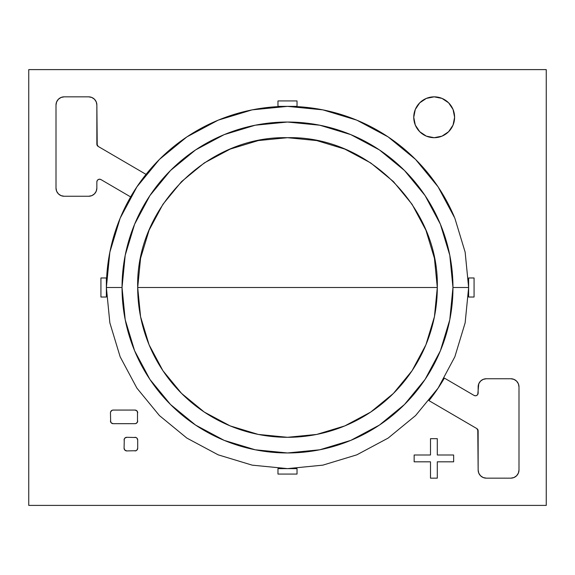 <?xml version="1.0" encoding="UTF-8"?>
<svg xmlns="http://www.w3.org/2000/svg" width="575" height="575" viewBox="0 0 575 575"><rect width="100%" height="100%" fill="white"/><g stroke="black" fill="none" stroke-linecap="round" stroke-linejoin="round"><path stroke-width="0.86" d="M28.75 69.604L28.75 505.396L546.25 505.396L546.25 69.604L28.75 69.604L546.25 69.604L546.25 505.396L28.75 505.396L28.75 69.604M468.625 287.5L452.963 287.5A165.463 165.463 0 0 0 287.5 122.037A165.463 165.463 0 0 0 122.037 287.5L106.375 287.5A181.125 181.125 0 0 1 454.286 216.876M468.625 287.536L465.146 322.834L454.839 356.816L438.1 388.125L415.574 415.574L388.125 438.1L356.816 454.839L322.834 465.146L287.5 468.625L252.166 465.146L218.184 454.839L186.875 438.1L159.426 415.574L136.9 388.125L120.161 356.816L109.854 322.834L106.375 287.5L122.037 287.5A165.463 165.463 0 0 0 287.5 452.963A165.463 165.463 0 0 0 452.963 287.5L467.403 287.5M452.963 287.5L449.787 319.779L440.371 350.822L425.076 379.428L404.498 404.498L379.428 425.076L350.822 440.371L319.779 449.787L287.5 452.963L255.221 449.787L224.178 440.371L195.572 425.076L170.502 404.498L149.924 379.428L134.629 350.822L125.213 319.779L122.037 287.5L125.213 255.221L134.629 224.178L149.924 195.572L170.502 170.502L195.572 149.924L224.178 134.629L255.221 125.213L287.5 122.037L319.779 125.213L350.822 134.629L379.428 149.924L404.498 170.502L425.076 195.572L440.371 224.178L449.787 255.221L452.963 287.5M468.625 287.442L465.146 252.166L454.839 218.184L438.1 186.875L415.574 159.426L388.125 136.9L356.816 120.161L322.834 109.854L287.5 106.375L252.166 109.854L218.184 120.161L186.875 136.9L159.426 159.426L136.9 186.875L120.161 218.184L109.854 252.166L106.375 287.442M137.698 287.5A149.802 149.802 0 0 0 287.5 437.302A149.802 149.802 0 0 0 437.302 287.5L137.698 287.5L437.302 287.5C439.365 207.453 367.547 135.635 287.5 137.698C207.453 135.635 135.635 207.453 137.698 287.5L140.573 258.276L149.097 230.173L162.941 204.276L181.571 181.571L204.276 162.941L230.173 149.097L258.276 140.573L287.5 137.698L316.724 140.573L344.827 149.097L370.724 162.941L393.429 181.571L412.059 204.276L425.902 230.173L434.427 258.276L437.302 287.5L434.427 316.724L425.902 344.827L412.059 370.724L393.429 393.429L370.724 412.059L344.827 425.902L316.724 434.427L287.5 437.302L258.276 434.427L230.173 425.902L204.276 412.059L181.571 393.429L162.941 370.724L149.097 344.827L140.573 316.724L137.698 287.5M96.859 188.083A8.172 8.172 0 0 1 88.694 196.255L64.177 196.255L88.694 196.255L91.82 195.637L94.472 193.861A8.172 8.172 0 0 0 94.472 193.861L96.241 191.209L96.859 188.083L96.859 181.937L96.859 188.083A8.172 8.172 0 0 0 96.859 188.083L96.859 181.937A2.724 2.724 0 0 1 100.963 179.587L130.626 196.916A181.147 181.147 0 0 1 146.028 174.369A181.147 181.147 0 0 0 130.626 196.916A181.147 181.147 0 0 1 146.028 174.369L98.21 146.438A2.724 2.724 0 0 1 96.859 144.081A2.724 2.724 0 0 0 98.21 146.438L96.859 144.081L96.859 105.017A8.172 8.172 0 0 0 96.859 105.009L96.241 101.883A8.172 8.172 0 0 0 96.241 101.883L94.472 99.238L91.82 97.462L88.694 96.844A8.172 8.172 0 0 1 96.859 105.017L97.225 145.439M88.694 96.844L64.156 96.844A8.172 8.172 0 0 0 56.005 105.017A8.172 8.172 0 0 1 64.156 96.844L61.036 97.47L58.391 99.245L56.63 101.89L56.005 105.017L56.005 188.083L56.005 105.017L56.005 188.083L56.63 191.209A8.172 8.172 0 0 0 56.63 191.216L58.398 193.861A8.172 8.172 0 0 0 58.406 193.868M64.177 196.255A8.172 8.172 0 0 1 56.005 188.083L56.63 191.209L58.398 193.861L61.051 195.637L64.177 196.255L88.694 196.255L91.82 195.637L94.472 193.861L96.241 191.209M98.232 179.572L97.233 180.572L96.859 181.937L97.233 180.572L98.232 179.572L99.597 179.213L100.963 179.587A2.724 2.724 0 0 0 98.232 179.572L99.597 179.213L100.963 179.587L130.626 196.916M146.028 174.369L98.21 146.438M96.241 101.883L94.472 99.238L91.82 97.462M58.398 193.861L61.051 195.637M478.141 386.918A8.172 8.172 0 0 1 486.306 378.745L510.823 378.745A8.172 8.172 0 0 0 510.823 378.745L486.306 378.745L483.18 379.363A8.172 8.172 0 0 0 478.759 383.791L477.768 394.428L476.768 395.427L475.403 395.787L474.037 395.413A2.724 2.724 0 0 0 478.141 393.063L478.141 386.918L478.141 393.063A2.724 2.724 0 0 1 474.037 395.413L444.374 378.084A181.147 181.147 0 0 1 428.972 400.631A181.147 181.147 0 0 0 444.374 378.084A181.147 181.147 0 0 1 428.972 400.631L476.79 428.562A2.724 2.724 0 0 1 478.141 430.919A2.724 2.724 0 0 0 476.79 428.562L478.141 430.919L478.141 469.983A8.172 8.172 0 0 0 486.306 478.156A8.172 8.172 0 0 1 478.141 469.983L478.759 473.117L480.527 475.762L483.18 477.537L486.306 478.156L510.844 478.156L486.306 478.156L510.844 478.156L513.964 477.53L516.609 475.755L518.37 473.11L518.995 469.983A8.172 8.172 0 0 1 510.844 478.156M513.957 477.53A8.172 8.172 0 0 0 513.964 477.53L516.609 475.755L518.37 473.11M518.995 469.991A8.172 8.172 0 0 0 518.995 469.983L518.995 386.918L518.995 469.983L518.995 386.918L518.37 383.791A8.172 8.172 0 0 0 518.37 383.784L516.602 381.139L513.949 379.363L510.823 378.745A8.172 8.172 0 0 1 518.995 386.918L518.37 383.791L516.602 381.139M510.823 378.745L486.306 378.745L483.18 379.363L480.527 381.139L478.759 383.791L480.527 381.139M428.972 400.631L476.79 428.562M477.775 429.561L478.141 469.983M474.037 395.413L444.374 378.084M478.759 473.117L480.527 475.762M478.141 393.063L477.768 394.428M415.301 109.451L413.748 117.271A20.427 20.427 0 0 0 434.175 137.698A20.427 20.427 0 0 0 454.602 117.271A20.427 20.427 0 0 1 434.175 137.698A20.427 20.427 0 0 1 413.748 117.271A20.427 20.427 0 0 1 434.175 96.844A20.427 20.427 0 0 1 454.602 117.271A20.427 20.427 0 0 0 434.175 96.844A20.427 20.427 0 0 0 413.748 117.271L415.301 125.084L419.728 131.711L426.355 136.146L434.175 137.698L441.995 136.146L448.622 131.711L453.05 125.084L454.602 117.271L453.05 109.451L448.622 102.824L441.995 98.397L434.175 96.844L426.355 98.397L419.728 102.824L415.301 109.451L413.748 117.271L415.301 125.084M426.355 136.146L434.175 137.698L441.995 136.146M453.05 125.084L454.602 117.271L453.05 109.451M441.995 98.397L434.175 96.844L426.355 98.397M474.073 297.031L474.073 277.969L468.625 277.969L468.625 297.031L474.073 297.031L474.073 277.969L468.625 277.969L468.625 297.031L474.073 297.031M277.969 474.073L297.031 474.073L297.031 468.625L277.969 468.625L277.969 474.073L297.031 474.073L297.031 468.625L277.969 468.625L277.969 474.073M100.927 277.969L100.927 297.031L106.375 297.031L106.375 277.969L100.927 277.969L100.927 297.031L106.375 297.031L106.375 277.969L100.927 277.969M297.031 100.927L277.969 100.927L277.969 106.375L297.031 106.375L297.031 100.927L277.969 100.927L277.969 106.375L297.031 106.375L297.031 100.927M137.698 448.198A2.724 2.724 0 0 1 134.974 450.922A2.724 2.724 0 0 0 137.698 448.198L137.698 440.026A2.724 2.724 0 0 0 134.974 437.302A2.724 2.724 0 0 1 137.698 440.026L136.9 438.1L136.016 437.51L126.802 437.302A2.724 2.724 0 0 0 124.078 440.026A2.724 2.724 0 0 1 126.802 437.302L124.876 438.1L124.286 438.984L124.078 448.198A2.724 2.724 0 0 0 126.802 450.922A2.724 2.724 0 0 1 124.078 448.198L124.876 450.124L126.802 450.922L136.016 450.714L136.9 450.124L137.698 448.198M137.698 420.957A2.724 2.724 0 0 1 134.974 423.682A2.724 2.724 0 0 0 136.9 422.884L137.49 422A2.724 2.724 0 0 0 137.49 422L137.49 411.75A2.724 2.724 0 0 0 137.49 411.743L136.9 410.866A2.724 2.724 0 0 0 134.974 410.068A2.724 2.724 0 0 1 137.698 412.793L136.9 410.866L134.974 410.068L113.182 410.068A2.724 2.724 0 0 0 111.255 410.866L110.666 411.75A2.724 2.724 0 0 0 110.666 411.75L110.458 412.793A2.724 2.724 0 0 1 113.182 410.068L112.139 410.27L110.666 411.75M110.458 412.793L110.666 422A2.724 2.724 0 0 0 110.666 422.007L111.255 422.884A2.724 2.724 0 0 0 113.182 423.682A2.724 2.724 0 0 1 110.458 420.957L111.255 422.884L113.182 423.682L134.974 423.682L113.182 423.682L134.974 423.682L136.016 423.48L137.49 422M136.9 410.866L136.016 410.27M112.139 410.27L111.255 410.866M111.255 422.884L112.139 423.48M136.016 423.48L136.9 422.884M437.302 461.818L453.646 461.818L453.646 455.005L437.302 455.005L437.302 438.668L430.495 438.668L430.495 455.005L414.151 455.005L414.151 461.818L430.495 461.818L430.495 478.156L437.302 478.156L437.302 461.818L453.646 461.818L453.646 455.005L437.302 455.005L437.302 438.668L430.495 438.668L430.495 455.005L414.151 455.005L414.151 461.818L430.495 461.818L430.495 478.156L437.302 478.156L437.302 461.818"/></g></svg>

